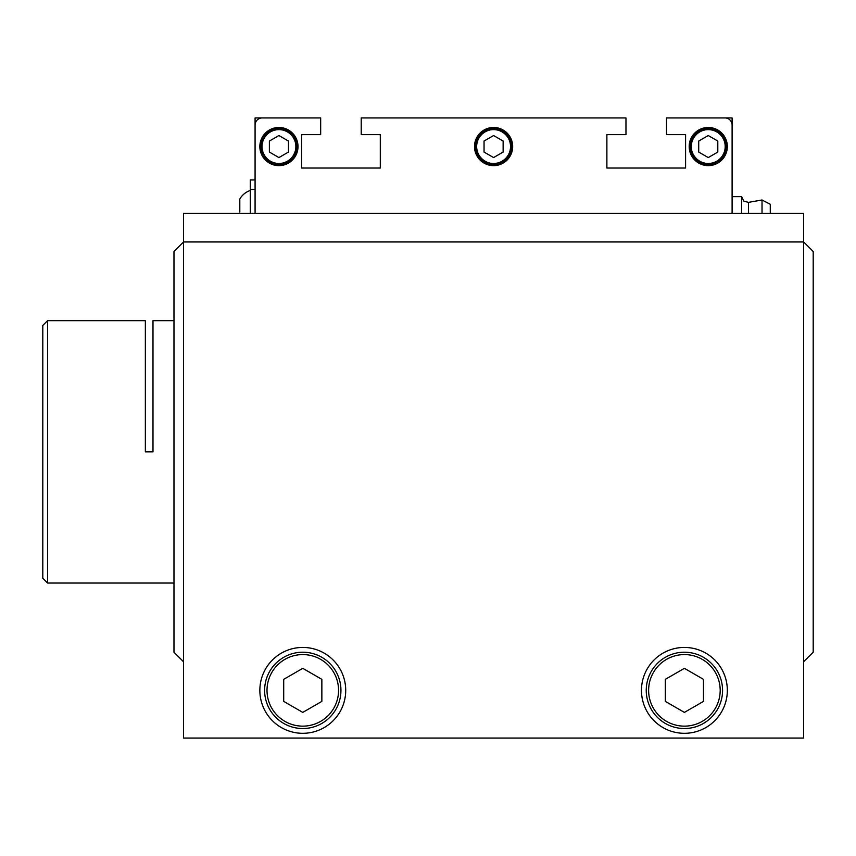 <?xml version="1.0" encoding="UTF-8"?>
<svg xmlns="http://www.w3.org/2000/svg" width="856" height="856" viewBox="0 0 856 856"><rect width="100%" height="100%" fill="white"/><g stroke="black" fill="none" stroke-linecap="round" stroke-linejoin="round"><path stroke-width="1.28" d="M338.559 690.364A35.781 35.781 0 0 0 302.778 654.583A35.781 35.781 0 0 0 267.008 690.364A35.781 35.781 0 0 0 302.778 726.145A35.781 35.781 0 0 0 338.559 690.364M264.622 690.364A38.167 38.167 0 0 1 302.778 652.208A38.167 38.167 0 0 1 340.945 690.364A38.167 38.167 0 0 1 302.778 728.531A38.167 38.167 0 0 1 264.622 690.364M720.185 690.364A35.781 35.781 0 0 0 684.404 654.583A35.781 35.781 0 0 0 648.623 690.364A35.781 35.781 0 0 0 684.404 726.145A35.781 35.781 0 0 0 720.185 690.364M646.237 690.364A38.167 38.167 0 0 1 684.404 652.208A38.167 38.167 0 0 1 722.56 690.364A38.167 38.167 0 0 1 684.404 728.531A38.167 38.167 0 0 1 646.237 690.364M259.85 690.364A42.928 42.928 0 0 0 302.778 733.303A42.928 42.928 0 0 0 345.717 690.364A42.928 42.928 0 0 0 302.778 647.436A42.928 42.928 0 0 0 259.85 690.364M641.465 690.364A42.928 42.928 0 0 0 684.404 733.303A42.928 42.928 0 0 0 727.333 690.364A42.928 42.928 0 0 0 684.404 647.436A42.928 42.928 0 0 0 641.465 690.364M803.656 213.337L803.656 738.065L183.526 738.065L183.526 213.337L803.656 213.337M803.656 661.742L813.2 652.208L813.2 251.504L803.656 241.959L183.526 241.959L173.982 251.504L173.982 652.208L183.526 661.742M321.856 679.354L302.778 668.333L283.7 679.354L283.7 701.385L302.778 712.395L321.856 701.385L321.856 679.354M703.482 679.354L684.404 668.333L665.326 679.354L665.326 701.385L684.404 712.395L703.482 701.385L703.482 679.354M741.649 213.337L741.649 196.645L732.105 196.645M748.465 213.337L748.465 202.369L762.022 199.983L770.272 204.274L770.272 213.337M762.022 199.983L762.022 213.337M732.105 213.337L732.105 117.935L666.514 117.935L724.946 117.935A7.158 7.158 0 0 1 732.105 125.083L732.105 213.337M315.896 117.935L255.077 117.935L255.077 213.337L255.077 125.083A7.158 7.158 0 0 1 262.236 117.935L320.668 117.935L320.668 134.627L301.59 134.627L301.59 168.022L380.299 168.022L380.299 134.627L361.221 134.627L361.221 117.935L625.971 117.935L625.971 134.627L606.883 134.627L606.883 168.022L685.592 168.022L685.592 134.627L666.514 134.627L666.514 117.935M295.866 146.558A16.938 16.938 0 0 0 278.928 129.62A16.938 16.938 0 0 0 261.99 146.558A16.938 16.938 0 0 0 278.928 163.485A16.938 16.938 0 0 0 295.866 146.558M261.037 146.558A17.89 17.89 0 0 1 278.928 128.668A17.89 17.89 0 0 1 296.818 146.558A17.89 17.89 0 0 1 278.928 164.438A17.89 17.89 0 0 1 261.037 146.558M510.529 146.558A16.938 16.938 0 0 0 493.591 129.62A16.938 16.938 0 0 0 476.653 146.558A16.938 16.938 0 0 0 493.591 163.485A16.938 16.938 0 0 0 510.529 146.558M475.701 146.558A17.89 17.89 0 0 1 493.591 128.668A17.89 17.89 0 0 1 511.481 146.558A17.89 17.89 0 0 1 493.591 164.438A17.89 17.89 0 0 1 475.701 146.558M725.192 146.558A16.938 16.938 0 0 0 708.254 129.62A16.938 16.938 0 0 0 691.316 146.558A16.938 16.938 0 0 0 708.254 163.485A16.938 16.938 0 0 0 725.192 146.558M690.364 146.558A17.89 17.89 0 0 1 708.254 128.668A17.89 17.89 0 0 1 726.145 146.558A17.89 17.89 0 0 1 708.254 164.438A17.89 17.89 0 0 1 690.364 146.558M259.85 146.558A19.078 19.078 0 0 0 278.928 165.636A19.078 19.078 0 0 0 298.006 146.558A19.078 19.078 0 0 0 278.928 127.469A19.078 19.078 0 0 0 259.85 146.558M474.513 146.558A19.078 19.078 0 0 0 493.591 165.636A19.078 19.078 0 0 0 512.669 146.558A19.078 19.078 0 0 0 493.591 127.469A19.078 19.078 0 0 0 474.513 146.558M689.176 146.558A19.078 19.078 0 0 0 708.254 165.636A19.078 19.078 0 0 0 727.333 146.558A19.078 19.078 0 0 0 708.254 127.469A19.078 19.078 0 0 0 689.176 146.558M685.592 168.022L685.592 134.627L685.592 168.022L606.883 168.022L685.592 168.022M606.883 134.627L606.883 168.022L606.883 134.627M380.299 168.022L380.299 134.627L380.299 168.022L301.59 168.022L380.299 168.022M301.59 134.627L301.59 168.022L301.59 134.627M288.472 141.047L278.928 135.537L269.383 141.047L269.383 152.058L278.928 157.568L288.472 152.058L288.472 141.047M503.135 141.047L493.591 135.537L484.047 141.047L484.047 152.058L493.591 157.568L503.135 152.058L503.135 141.047M717.799 141.047L708.254 135.537L698.71 141.047L698.71 152.058L708.254 157.568L717.799 152.058L717.799 141.047M250.305 213.337L250.305 179.942L255.077 179.942M250.305 190.439A19.121 19.121 0 0 0 239.808 199.031L239.808 212.01M47.572 583.032L42.8 578.26L42.8 325.44L47.572 320.668L47.572 583.032L173.982 583.032M47.572 320.668L145.359 320.668L145.359 451.85L152.989 451.85L152.989 320.668L173.982 320.668M255.077 189.486L250.305 189.486M748.465 202.369L743.789 201.149L741.649 196.645"/></g></svg>
